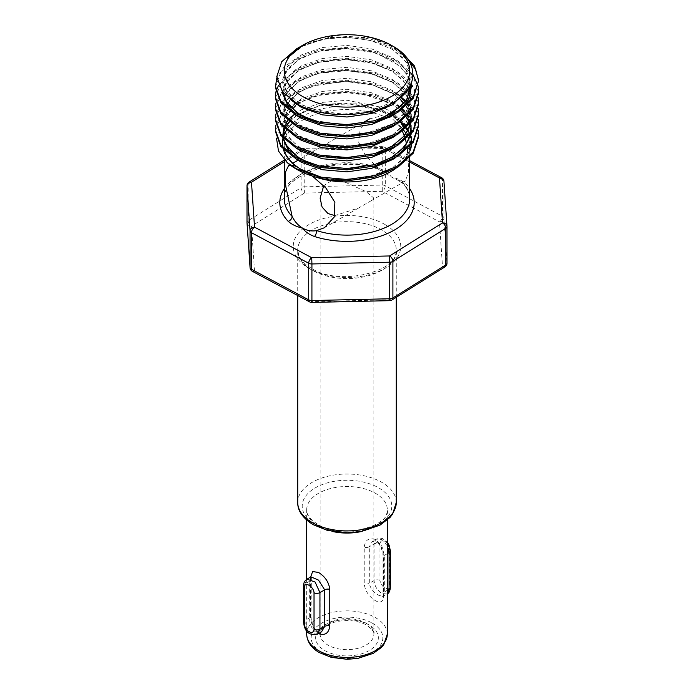 <?xml version="1.0" encoding="UTF-8"?>
<svg xmlns="http://www.w3.org/2000/svg" width="694" height="694" viewBox="0 0 694 694"><rect width="100%" height="100%" fill="white"/><g stroke="black" fill="none" stroke-linecap="round" stroke-linejoin="round"><path stroke-width="0.52" stroke-dasharray="3.47 2.6" d="M379.974 543.792C380.459 540.808 382.134 539.993 385.005 541.346C387.703 543.211 389.187 545.848 389.447 549.266L389.447 585.831C389.178 588.694 387.703 589.397 385.005 587.939C382.125 586.187 380.451 583.663 379.974 580.366L379.974 543.792A4.476 2.585 0 0 0 374.057 544.009L369.312 546.751L372.452 541.346L381.31 543.853L384.329 555.417L384.329 591.991L383.071 596.311L378.672 595.261C373.502 592.468 370.388 588.486 369.312 583.324L369.312 546.751A4.476 2.585 0 0 1 364.229 547.262L364.229 583.827C365.105 590.95 368.87 596.588 375.506 600.744C380.971 603.58 383.617 601.637 383.444 594.923L383.444 558.358C383.617 550.628 380.971 544.348 375.506 539.516C368.861 537.356 365.105 539.941 364.229 547.262M250.057 267.702A4.476 3.652 176.1 0 0 254.533 271.059L251.488 226.097L304.397 193.071L382.255 191.31L439.467 221.854A4.476 3.652 176.1 0 0 443.943 218.098L443.943 181.524L446.988 226.686M402.416 131.27L399.007 125.51L391.806 118.18L382.038 115.716L369.642 118.856L360.316 128.485L358.503 141.949L365.408 155.456L377.345 167.228L391.347 176.97L397.168 179.937L401.878 181.394L405.478 180.926L408.601 171.73L407.864 152.038M298.099 167.488L304.406 171.166M334.794 215.6L358.581 208L371.255 200.687L373.875 198.111L366.007 191.596L343.591 181.472L332.409 180.171L323.716 185.732M411.663 144.378L411.776 142.877M411.1 136.432L405.209 125.12L393.828 115.36L359.952 103.736L321.044 104.837L290.005 117.963L280.68 127.722L276.568 138.574M418.664 81.875L418.656 81.189M407.447 58.652L397.679 51.243C375.671 37.493 338.715 33.702 311.354 42.325A71.664 41.38 180 0 1 365.755 38.283L330.613 37.381L301.092 46.22M402.216 52.918L397.679 49.873C388.831 44.485 378.195 40.625 365.755 38.283M418.664 136.744L413.216 120.218L397.679 106.104L374.43 96.449L347 92.614L319.57 95.078L296.321 103.363L280.784 116.106L275.336 131.253M418.222 130.567L411.525 116.575L397.679 104.733L374.43 95.078L347 91.244L319.57 93.707L296.321 101.992L282.623 112.489L275.856 125.076M418.664 125.761L413.216 109.244L397.679 95.139L374.43 85.483L347 81.64L319.57 84.113L296.321 92.389L280.784 105.132L275.336 120.279M418.222 119.594L411.525 105.601L397.679 93.768L374.43 84.113L347 80.27L319.57 82.733L296.321 91.018L282.623 101.524L275.856 114.111M418.664 114.796L413.216 98.27L397.679 84.165L374.43 74.51L347 70.675L319.57 73.139L296.321 81.424L280.784 94.158L275.336 109.305M418.222 108.62L411.525 94.627L397.679 82.794L374.43 73.139L347 69.305L319.57 71.768L296.321 80.053L282.623 90.55L275.856 103.137M418.664 103.822L413.216 87.297L397.679 73.191L374.43 63.536L347 59.701L319.57 62.165L296.321 70.45L280.784 83.185L275.336 98.331M418.222 97.646L411.525 83.653L397.679 71.82L374.43 62.165L347 58.331L319.57 60.794L296.321 69.079L278.554 85.223M418.664 92.849L413.216 76.331L397.679 62.217L374.43 52.562L347 48.727L319.57 51.191L296.321 59.476L280.784 72.211L275.336 87.366M418.222 86.681L418.083 85.995M412.999 74.648L397.679 60.846L374.43 51.191L347 47.357L319.57 49.821L296.321 58.105L283.985 67.162L276.802 77.997M276.021 91.478L275.856 92.163M310.929 576.861L309.671 581.182L309.671 617.755C309.472 623.646 311.363 628.339 315.328 631.826L317.791 631.731C317.193 631.887 315.813 630.334 313.653 627.072C310.99 620.653 311.433 620.878 310.981 615.925L310.981 615.925A4.476 2.585 180 0 1 309.671 617.755L304.926 620.497L304.926 583.923L306.982 579.143M317.6 634.108L312.161 633.657C307.694 630.464 305.282 626.075 304.926 620.497A4.476 2.585 0 0 0 303.608 622.327M387.313 545.779L382.073 539.654L376.4 539.065L374.057 544.009L374.057 580.583C374.595 586.057 377.189 590.342 381.839 593.431L387.018 594.029L382.628 596.71L383.019 593.821A4.476 2.585 0 0 0 383.444 594.923M302.15 45.596L334.76 35.637L371.784 37.97L392.908 46.212M296.572 48.814L311.354 42.325M332.521 180.353L333.918 179.659L366.085 178.896L393.333 168.963L403.778 160.54L410.05 150.815L410.813 148.62M310.209 174.567L311.962 175.764A62.712 36.201 180 0 0 314.547 176.718M407.456 148.984L406.467 143.554M405.539 139.746L404.255 135.694M284.288 188.638A67.188 38.795 180 0 1 379.514 168.625C384.944 170.663 388.892 173.439 391.347 176.97C397.428 178.375 402.251 180.648 405.799 183.797A4.476 3.201 -43.8 0 1 402.563 183.242A4.476 3.201 -43.8 0 1 402.563 183.233A4.476 3.201 -43.8 0 1 401.878 181.394A62.712 36.201 0 0 1 409.712 198.909C409.772 193.652 407.395 188.43 402.563 183.242M379.514 168.625A4.476 1.77 -72.3 0 1 378.152 169.232L378.152 169.232A4.476 1.77 -72.3 0 1 377.345 167.228A62.712 36.201 0 0 0 284.288 198.909C280.671 176.094 337.9 154.484 378.152 169.232L383.504 171.912M409.712 162.084L382.255 147.423L382.16 146.599L382.255 191.31A4.476 2.481 -61.9 0 0 385.3 185.758L385.3 149.184L442.512 179.729L442.512 216.302L385.3 185.758A4.476 2.585 0 0 0 382.082 185.072L304.215 186.825L304.397 193.071A4.476 2.689 -122 0 1 301.101 187.658L248.2 220.683A4.476 2.689 -122 0 0 251.488 226.097A4.476 3.652 176.1 0 1 247.038 222.948M391.98 299.99A4.476 2.689 -122 0 1 389.603 299.843L442.512 266.817A4.476 3.652 176.1 0 0 446.988 263.052L443.943 218.098A4.476 2.585 0 0 0 442.512 216.302A4.476 2.481 118.1 0 1 439.467 221.854L442.512 266.817A4.476 2.689 -122 0 0 444.889 266.956M284.288 161.728L304.397 149.184A4.476 2.689 -122 0 0 302.02 149.037A4.476 4.476 0 0 1 304.293 148.36L382.16 146.599A4.476 4.476 0 0 1 384.372 147.128A4.476 2.481 -61.9 0 0 382.255 147.423L304.397 149.184L304.293 148.36L304.215 150.251L382.082 148.499A4.476 2.585 0 0 1 385.3 149.184A4.476 2.481 -61.9 0 0 384.372 147.128L409.712 160.661M284.288 160.106L302.02 149.037A4.476 2.689 -122 0 0 301.101 151.084L301.101 187.658A4.476 2.585 0 0 1 301.222 187.58A4.476 2.585 0 0 1 304.215 186.825L304.215 150.251A4.476 2.585 0 0 0 301.222 151.006A4.476 2.585 0 0 0 301.101 151.084L248.2 184.11A4.476 2.585 0 0 0 247.038 185.567M309.628 301.899A4.476 2.481 118.1 0 0 311.745 301.604L389.603 299.843L389.707 300.667M249.111 182.071A4.476 2.689 -122 0 0 248.2 184.11L248.2 220.683A4.476 2.585 0 0 0 247.012 222.34M252.416 271.345A4.476 2.481 -61.9 0 0 254.533 271.059L311.745 301.604L311.84 302.419M318.494 633.657C313.029 628.825 310.383 622.544 310.556 614.823L310.556 578.249A4.476 2.585 180 0 1 310.981 579.351L310.981 579.351A4.476 2.585 180 0 1 309.671 581.182L304.926 583.923A4.476 2.585 180 0 0 303.608 585.753M324.827 650.59A31.351 18.105 0 0 0 369.173 650.59A31.351 18.105 0 0 0 369.173 624.99A31.351 18.105 0 0 0 324.827 624.99A31.351 18.105 0 0 0 324.827 650.59M366.007 623.16A26.875 15.52 180 0 1 373.875 634.134A26.875 15.52 180 0 1 357.289 648.465A26.875 15.52 180 0 1 327.993 645.108A26.875 15.52 180 0 1 320.125 634.134A26.875 15.52 180 0 1 336.711 619.794A26.875 15.52 180 0 1 366.007 623.16M387.313 634.134A40.313 23.275 0 0 0 375.506 617.677A40.313 23.275 0 0 0 331.576 612.629A40.313 23.275 0 0 0 306.687 634.134M372.34 623.16A35.836 20.69 180 0 1 372.34 652.421A35.836 20.69 180 0 1 321.66 652.421A35.836 20.69 180 0 1 321.66 623.16A35.836 20.69 180 0 1 372.34 623.16M396.274 502.465A49.274 28.445 0 0 0 381.839 482.356A49.274 28.445 0 0 0 328.141 476.188A49.274 28.445 0 0 0 297.726 502.465M315.328 524.412A44.789 25.86 0 0 0 378.672 524.412A44.789 25.86 0 0 0 378.672 487.839A44.789 25.86 0 0 0 315.328 487.839A44.789 25.86 0 0 0 315.328 524.412M332.426 531.483A40.313 23.275 180 0 1 318.494 526.243A40.313 23.275 180 0 1 306.687 509.786A40.313 23.275 180 0 1 331.576 488.281A40.313 23.275 180 0 1 375.506 493.33A40.313 23.275 180 0 1 387.313 509.786A40.313 23.275 180 0 1 361.574 531.483M385.005 224.509A53.75 31.03 0 0 0 308.995 224.509A53.75 31.03 0 0 0 308.995 268.396A53.75 31.03 0 0 0 385.005 268.396A53.75 31.03 0 0 0 385.005 224.509M312.161 270.226A49.274 28.445 180 0 1 297.726 250.118A49.274 28.445 180 0 1 328.141 223.832A49.274 28.445 180 0 1 381.839 230A49.274 28.445 180 0 1 396.274 250.118A49.274 28.445 180 0 1 365.859 276.394A49.274 28.445 180 0 1 312.161 270.226M294.993 165.97A62.712 36.201 180 0 1 284.288 145.74A62.712 36.201 180 0 1 303.651 119.576M304.571 119.082A62.712 36.201 180 0 1 369.147 111.873M373.563 112.94A62.712 36.201 180 0 1 382.038 115.716M283.43 149.514A64.499 37.242 180 0 1 282.952 147.631M283.091 138.175A64.499 37.242 180 0 1 283.369 137.108M286.422 130.42A64.499 37.242 180 0 1 286.995 129.544M287.429 128.919A64.499 37.242 180 0 1 288.652 127.332M292.07 123.688A64.499 37.242 180 0 1 300.06 117.668M300.554 117.364A64.499 37.242 180 0 1 392.613 116.878A64.499 37.242 180 0 1 400.004 121.988M403.674 125.432A64.499 37.242 180 0 1 405.01 126.924M405.461 127.47A64.499 37.242 180 0 1 406.094 128.286M407.387 130.125A64.499 37.242 180 0 1 411.386 140.943M411.499 143.216A64.499 37.242 180 0 1 411.455 144.656M379.974 580.366A4.476 2.585 0 0 0 374.057 580.583L369.312 583.324A4.476 2.585 0 0 1 364.229 583.827M387.313 553.699L384.329 555.417A4.476 2.585 0 0 0 383.019 557.247L383.019 557.247A4.476 2.585 0 0 0 383.444 558.358M387.313 590.273L384.329 591.991A4.476 2.585 0 0 0 383.019 593.821L383.019 557.247C383.487 553.075 380.538 544.955 377.796 542.595C376.348 540.964 374.56 540.548 372.452 541.346L376.4 539.065L380.468 538.154L382.55 538.587L387.313 541.988M371.784 37.97L392.535 46.672L406.493 59.424L411.395 74.336L406.493 89.248L392.535 101.992L371.646 110.736L347 114.258L322.354 112.107L301.465 104.733L287.507 93.36L282.605 79.819L287.507 66.277L301.465 54.904L322.354 47.53L347 45.388L371.646 48.901L392.535 57.645L405.79 69.4L411.299 83.228M377.597 119.897L347 125.224L311.701 120.166M282.649 92.102L282.605 90.793L287.507 77.251L301.465 65.878L322.354 58.504L347 56.353L371.646 59.875L392.535 68.619L406.493 81.363L411.395 96.275L406.493 111.187L392.535 123.94L371.646 132.684L347 136.198L322.354 134.055L301.465 126.681L287.507 115.308L282.605 101.766L287.507 88.225L301.465 76.843L322.354 69.469L347 67.327L371.646 70.849L392.535 79.593L406.493 92.337L411.395 107.249L406.493 122.161L392.535 134.914L371.646 143.658L347 147.171L322.354 145.029L301.465 137.655L287.507 126.273L282.605 112.732L287.507 99.19L301.465 87.817L322.354 80.443L347 78.301L371.646 81.814L392.535 90.558L401.722 97.646M405.201 101.541L406.372 103.137M407.031 104.126L407.569 104.994M408.523 106.72L409.408 108.62M410.293 111.049L411.03 114.111M411.134 121.728L410.796 123.506M377.597 152.81L347 158.145L322.354 156.003L301.465 148.629L287.507 137.247L282.605 123.706L287.507 110.164L301.465 98.791L322.354 91.417L347 89.274L371.646 92.788L392.535 101.532L402.416 109.322M405.201 112.515L406.372 114.111M407.031 115.091L407.569 115.959M408.523 117.694L409.408 119.594M410.293 122.023L411.03 125.076M411.134 132.701L410.796 134.471M377.597 163.784L347 169.11L311.701 164.053M282.883 137.95L282.675 136.354M283.777 127.939L284.158 126.95M285.017 125.076L285.997 123.341M287.871 120.661L288.557 119.828M288.756 119.594L290.144 118.084M294.516 114.224L301.465 109.765L322.354 102.391L347 100.248L382.897 107.596M385.231 108.62L392.535 112.506L406.493 125.25L411.395 140.162L406.493 155.083L392.535 167.827L371.646 176.571L347 180.084L333.918 179.659M292.157 53.074L301.465 46.672L322.354 39.298L347 37.155L371.646 40.668L392.535 49.413L406.493 62.165L411.395 77.077L408.428 88.754M291.003 100.005L284.705 91.53L282.605 82.56L287.507 69.018L301.465 57.645L322.354 50.272L347 48.129L371.646 51.642L392.535 60.387L406.033 72.48L411.351 86.681M402.329 108.012L395.372 113.859M295.956 115.048L289.832 109.808M282.658 92.111L288.027 79.324L301.465 68.619L322.354 61.245L347 59.103L371.646 62.616L392.535 71.361L406.493 84.104L411.395 99.016L407.283 112.723L395.372 124.825M295.956 126.022L285.997 115.846L282.605 104.508L287.507 90.966L301.465 79.593L322.354 72.219L347 70.068L371.646 73.59L392.535 82.334L406.493 95.078L411.395 109.99L407.283 123.697L395.372 135.798M295.956 136.987L285.997 126.82L282.605 115.482L287.507 101.94L301.465 90.558L322.354 83.185L347 81.042L371.646 84.555L392.535 93.308L406.493 106.052L411.395 120.964L407.283 134.671L395.372 146.772M295.956 147.961L285.997 137.794L282.605 126.447L286.162 114.848L296.572 104.508M297.31 104.013L301.465 101.532L322.354 94.158L347 92.016L371.646 95.529L392.535 104.274L400.794 110.485M404.116 113.92L405.374 115.482M405.869 116.141L406.467 116.982M407.838 119.168L408.783 120.964M409.781 123.289L411.351 130.567M411.395 132.389L411.316 133.847M402.329 151.899L395.372 157.746M295.956 158.935L289.832 153.695M282.605 137.646L282.64 136.31M283.82 130.567L284.167 129.665M284.575 128.728L285.026 127.791M289.277 121.745L296.572 115.482M296.65 115.43L306.67 109.99M308.83 109.105L327.03 104.274L347 102.99L379.323 108.932M382.056 109.99L392.535 115.247L400.794 121.45M404.116 124.894L405.374 126.447M405.869 127.115L406.467 127.956M407.838 130.142L408.783 131.938M409.781 134.263L411.351 141.541M411.395 143.354L411.316 144.82M333.97 179.677A64.499 37.242 180 0 1 321.487 177.412M401.479 127.817A62.712 36.201 180 0 1 403.708 130.281M405.947 133.387A62.712 36.201 180 0 1 406.97 135.157M407.621 136.475A62.712 36.201 180 0 1 408.037 137.447M408.688 139.234A62.712 36.201 180 0 1 409.712 145.74A62.712 36.201 180 0 1 395.84 168.451M405.799 183.797A67.188 38.795 180 0 1 409.712 188.638M443.943 181.524A4.476 2.585 0 0 0 442.512 179.729A4.476 2.481 118.1 0 0 441.584 177.673M390.392 587.419A4.476 2.585 0 0 0 389.447 585.831M390.392 550.845A4.476 2.585 0 0 0 389.447 549.266M310.556 614.823A4.476 2.585 180 0 1 310.981 615.925L311.372 576.471M373.875 198.111L373.875 634.134C375.333 633.275 373.016 630.299 366.935 625.207C357.974 620.488 347.573 619.36 335.731 621.841C325.555 624.669 322.58 628.486 321.799 629.64L320.125 634.134L320.125 198.111M387.313 520.101L387.313 509.786C391.381 525.627 341.205 540.184 317.566 524.187C306.115 516.761 306.731 511.357 306.687 509.786L306.687 520.101M396.274 297.31L396.274 250.118C400.629 270.504 339.939 287.42 311.233 268.179C304.883 264.379 300.788 260.259 298.941 255.808L297.726 250.118L297.726 295.54M284.288 159.75L284.288 145.74C284.254 154.484 290.127 162.474 301.916 169.7M361.826 123.376L298.186 160.114M292.946 163.142L288.522 165.692M288.27 57.481L303.33 45.761L322.415 39.298L344.701 37.129L370.344 40.347L392.041 49.205L402.555 57.628L407.335 64.195L410.423 75.585L407.673 86.594L403.908 92.233L391.841 102.33L368.809 111.439L341.7 114.258L311.146 108.967L297.7 102.417L285.503 89.439L283.577 81.276L285.555 72.835L297.275 60.257L317.47 51.451L342.775 48.103L375.662 52.848L399.727 65.826L407.647 75.741L410.38 85.327M376.946 120.088L347.182 125.215L317.375 121.875L312.283 120.34M283.612 93.274L285.512 83.887L297.761 70.901L317.184 62.495L341.353 59.103L368.991 61.957L392.362 71.343L402.303 79.307L407.404 86.264L410.423 97.646L407.413 109.019L402.702 115.56L392.388 123.94L361.6 134.827L326.232 134.775L297.214 124.035L285.538 111.465L283.577 103.033L285.512 94.861L297.761 81.875L317.193 73.469L341.37 70.077L369.008 72.931L392.37 82.317L402.312 90.281L407.413 97.247L410.423 108.62L407.413 120.001L402.312 126.959L392.379 134.914L361.21 145.861L325.503 145.619L297.761 135.373L285.512 122.387L283.577 114.215L285.538 105.774L297.214 93.213L311.58 86.177L345.924 81.033L371.941 84.659L393.576 94.054L400.152 99.121M403.969 103.137L405.201 104.733M405.652 105.358L406.233 106.225M407.621 108.62L408.523 110.52M409.356 112.775L409.66 113.825M409.738 114.111L410.293 117.165M410.18 122.838L409.85 124.582M376.972 152.992L342.055 158.154L317.115 154.719L297.206 145.974L285.538 133.404L283.577 124.972L285.52 116.8L297.769 103.814L312.985 96.674L335.965 92.285L360.611 93.23L392.44 104.3L400.664 110.572M403.969 114.111L405.201 115.698M405.652 116.332L406.233 117.199M407.621 119.594L408.523 121.493M409.356 123.749L409.66 124.799M409.738 125.076L410.293 128.138M410.18 133.812L409.85 135.556M376.972 163.966L351.702 168.885L325.599 167.575L312.283 164.226M283.811 138.939L283.62 137.377M283.794 133.239L284.419 130.567M284.939 129.084L285.364 128.104M285.997 126.82L287.03 125.076M289.45 121.875L296.659 115.534M296.737 115.473L317.47 106.312L342.897 102.964L379.28 108.949M382.012 110.008L392.657 115.412L407.664 130.637L410.423 141.645L407.343 153.036L402.572 159.594L392.084 168.017L365.348 178.028L334.144 179.677M405.478 180.926L371.255 200.687M358.581 208L324.358 227.762M334.204 179.685L322.059 177.517M393.333 168.963C404.298 161.867 409.755 154.129 409.712 145.74L409.712 157.659M402.563 183.233L397.168 179.937M306.687 579.325L306.687 631.011M387.313 542.17L388.484 548.781"/><path stroke-width="1.04" d="M310.582 577.139L312.638 571.561L318.494 572.429C325.139 576.593 328.895 582.223 329.771 589.345L329.771 625.919C328.895 633.232 325.13 635.817 318.494 633.657M284.288 161.728L251.488 182.21L254.533 227.164A4.476 3.652 176.1 0 0 250.057 230.929A4.476 2.585 0 0 0 251.358 232.655A4.476 2.585 0 0 0 251.488 232.724L251.488 269.298L308.7 299.843L308.7 263.269L251.488 232.724A4.476 2.481 118.1 0 1 254.533 227.164L311.745 257.717L389.603 255.956L442.512 222.921L439.467 177.968L409.712 162.084M247.012 222.34A4.476 2.585 0 0 0 247.003 222.444A4.476 2.585 0 0 0 247.012 222.54L250.057 267.502A4.476 3.652 176.1 0 0 250.057 267.702L250.057 267.702A4.476 4.476 0 0 0 252.416 271.345A4.476 2.481 -61.9 0 1 251.488 269.298A4.476 2.585 0 0 1 251.358 269.229A4.476 2.585 0 0 1 250.057 267.502L250.057 230.929L247.012 185.966L247.012 222.54A4.476 3.652 176.1 0 0 247.021 222.748L247.021 222.748A4.476 3.652 176.1 0 0 247.038 222.948M290.5 165.146L294.993 165.97L298.099 167.488M323.716 185.732L320.125 198.111L322.068 207.064L327.993 213.544L334.794 215.6M312.343 176.042L325.998 188.117L334.881 202.336L334.196 217.066L324.358 227.762L316.655 230.599C311.806 231.466 307.138 230.66 302.653 228.17C298.281 225.559 294.768 221.646 292.122 216.433L285.355 184.24L285.711 171.6L288.522 165.692L290.326 165.155M411.455 144.656A64.499 37.242 180 0 1 410.813 148.62L411.663 144.378M411.776 142.877L411.1 136.432M276.568 138.574L278.485 151.023L287.134 162.57A71.664 41.38 0 0 0 296.321 169.084A71.664 41.38 0 0 0 332.521 180.353L347 180.856L374.43 177.022L397.679 167.367L413.208 153.261L418.664 136.744M276.802 77.997L275.336 87.366L280.784 102.512L296.321 115.247L319.57 123.532L347 125.996L374.43 122.161L397.679 112.506L413.216 98.401L418.664 80.504L414.465 65.947L402.216 52.918M418.656 81.189L415.689 69.565L407.447 58.652M275.336 85.995L280.784 101.142L296.321 113.877L319.57 122.161L347 124.625L374.43 120.791L397.679 111.135L413.216 97.03L418.664 80.504M287.134 162.57L296.321 168.737L319.57 177.022L347 179.486L374.43 175.651L397.679 165.996L413.216 151.882L418.664 135.365L418.222 130.567M275.856 125.076L275.336 131.253L280.784 146.399L296.321 159.134L319.57 167.419L347 169.883L374.43 166.048L397.679 156.393L413.216 142.287L418.664 125.761L418.222 119.594M275.336 129.882L280.784 145.029L296.321 157.764L319.57 166.048L347 168.512L374.43 164.678L397.679 155.022L413.216 140.917L418.664 124.391M275.856 114.111L275.336 120.279L280.784 135.425L296.321 148.169L319.57 156.445L347 158.917L374.43 155.074L397.679 145.419L413.216 131.313L418.664 114.796L418.222 108.62M275.336 118.908L280.784 134.055L296.321 146.798L319.57 155.074L347 157.538L374.43 153.704L397.679 144.048L413.216 129.943L418.664 113.426M275.856 103.137L275.336 109.305L280.784 124.452L296.321 137.195L319.57 145.48L347 147.943L374.43 144.109L397.679 134.454L413.216 120.34L418.664 103.822L418.222 97.646M275.336 107.934L280.784 123.081L296.321 135.824L319.57 144.109L347 146.573L374.43 142.738L397.679 133.083L413.216 118.969L418.664 102.452M275.856 92.163L275.336 98.331L280.784 113.486L296.321 126.221L319.57 134.506L347 136.97L374.43 133.135L397.679 123.48L413.216 109.366L418.664 92.849L418.222 86.681M275.336 96.96L280.784 112.116L296.321 124.851L319.57 133.135L347 135.599L374.43 131.765L397.679 122.109L413.216 107.995L418.664 91.478M418.083 85.995L412.999 74.648M278.554 85.223L276.021 91.478M302.653 96.509A62.712 36.201 0 0 0 391.347 96.509A62.712 36.201 0 0 0 391.347 45.301L392.908 46.212C419.514 60.829 419.384 87.834 393.203 102.565C368.349 118.041 323.135 118.544 298.082 104.438L282.458 91.851L276.741 76.808L281.729 61.679L296.572 48.814L300.068 46.802L287.568 57.966L302.653 45.301A62.712 36.201 0 0 0 302.653 96.509M387.313 593.838L389.074 589.249L389.074 552.676L387.313 545.779M329.771 625.919A4.476 2.585 180 0 0 324.688 626.422L324.688 589.848L318.485 580.097L310.929 576.861L306.982 579.143L315.067 582.032L319.943 592.598L319.943 629.163L317.6 634.108L321.548 631.826L324.688 626.422L319.943 629.163A4.476 2.585 180 0 1 314.026 629.38L314.026 592.806C313.749 586.491 304.163 580.956 304.553 587.341L304.553 623.915C304.172 630.612 313.766 636.138 314.026 629.38M391.347 45.301A62.712 36.201 0 0 0 302.653 45.301M301.092 46.22L300.068 46.802M304.406 171.166L310.209 174.567M407.864 152.038L407.456 148.984M406.467 143.554L405.539 139.746M404.255 135.694L402.416 131.27M409.712 188.638A67.188 38.795 180 0 1 391.121 231.822A67.188 38.795 180 0 1 314.486 236.515C309.056 234.477 305.108 231.692 302.653 228.17C296.572 226.764 291.749 224.483 288.201 221.343A4.476 3.201 136.2 0 0 292.122 216.433A62.712 36.201 0 0 1 284.288 198.909L284.288 159.75M443.943 181.524A4.476 3.652 176.1 0 0 443.943 181.325L443.943 181.325A4.476 3.652 176.1 0 0 439.467 177.968A4.476 2.481 118.1 0 1 441.584 177.673L409.712 160.661M444.889 266.956L391.98 299.99A4.476 2.689 -122 0 0 392.899 297.943L445.8 264.908A4.476 2.585 0 0 0 446.997 263.156A4.476 4.476 0 0 1 444.889 266.956A4.476 2.689 -122 0 0 445.8 264.908L445.8 228.335A4.476 2.689 -122 0 0 442.512 222.921A4.476 3.652 176.1 0 1 446.979 226.279L446.979 226.279A4.476 3.652 176.1 0 1 446.988 226.478A4.476 2.585 0 0 1 446.997 226.582A4.476 4.476 0 0 0 446.979 226.279L443.943 181.325A4.476 4.476 0 0 0 441.584 177.673M389.707 300.667L389.603 255.956A4.476 2.689 -122 0 1 392.899 261.369L392.899 297.943A4.476 2.585 0 0 1 392.778 298.012A4.476 2.585 0 0 1 389.785 298.767L311.918 300.528L311.84 302.419L389.707 300.667A4.476 4.476 0 0 0 391.98 299.99M247.038 185.567A4.476 2.585 0 0 0 247.003 185.871A4.476 2.585 0 0 0 247.012 185.966A4.476 3.652 176.1 0 1 251.488 182.21A4.476 2.689 -122 0 0 249.111 182.071L284.288 160.106M446.988 226.686L446.988 263.052A4.476 2.585 0 0 1 446.997 263.156L446.997 226.582A4.476 2.585 0 0 1 445.8 228.335L392.899 261.369A4.476 2.585 0 0 1 392.778 261.438A4.476 2.585 0 0 1 389.785 262.202L311.918 263.954L311.745 257.717A4.476 2.481 -61.9 0 0 308.7 263.269A4.476 2.585 0 0 0 311.918 263.954L311.918 300.528A4.476 2.585 0 0 1 308.7 299.843A4.476 2.481 118.1 0 0 309.628 301.899L252.416 271.345M314.486 236.515A4.476 1.77 107.7 0 0 316.655 230.599A62.712 36.201 0 0 0 409.712 198.909L409.712 157.659M318.494 650.59A40.313 23.275 0 0 0 362.424 655.639A40.313 23.275 0 0 0 387.313 634.134L383.773 644.622L381.301 647.545L373.337 653.323L357.887 658.389L347.147 659.3L331.368 657.383L319.422 652.638C311.346 648.014 307.095 641.846 306.687 634.134A40.313 23.275 0 0 0 318.494 650.59M312.161 522.582A49.274 28.445 0 0 0 365.859 528.75A49.274 28.445 0 0 0 396.274 502.465L392.657 514.046L390.011 517.464L379.965 525.167L361.132 531.561L347.182 532.81L327.048 530.268L313.089 524.638C302.671 518.071 297.544 510.68 297.726 502.465A49.274 28.445 0 0 0 312.161 522.582M361.574 531.483A40.313 23.275 180 0 1 332.426 531.483M303.651 119.576A62.712 36.201 180 0 1 304.571 119.082M369.147 111.873A62.712 36.201 180 0 1 373.563 112.94M321.487 177.412A64.499 37.242 180 0 1 301.387 169.536A64.499 37.242 180 0 1 283.43 149.514M282.952 147.631A64.499 37.242 180 0 1 283.091 138.175M283.369 137.108A64.499 37.242 180 0 1 286.422 130.42M286.995 129.544A64.499 37.242 180 0 1 287.429 128.919M288.652 127.332A64.499 37.242 180 0 1 292.07 123.688M300.06 117.668A64.499 37.242 180 0 1 300.554 117.364M400.004 121.988A64.499 37.242 180 0 1 403.674 125.432M405.01 126.924A64.499 37.242 180 0 1 405.461 127.47M406.094 128.286A64.499 37.242 180 0 1 407.387 130.125M411.386 140.943A64.499 37.242 180 0 1 411.499 143.216M388.484 548.781L390.392 550.845A4.476 2.585 0 0 1 389.074 552.676L387.313 553.699M387.313 541.988L390.392 550.845L390.392 587.419A4.476 2.585 0 0 1 389.074 589.249L387.313 590.273M329.771 589.345A4.476 2.585 180 0 0 324.688 589.848L319.943 592.598A4.476 2.585 0 0 1 314.026 592.806M411.299 83.228L411.395 85.31L406.493 100.222L392.535 112.966L377.597 119.897M311.701 120.166L301.465 115.707L287.993 104.95L282.649 92.102M401.722 97.646L405.201 101.541M406.372 103.137L407.031 104.126M407.569 104.994L408.523 106.72M409.408 108.62L410.293 111.049M411.03 114.111L411.134 121.728M410.796 123.506L404.628 135.625L392.535 145.879L377.597 152.81M402.416 109.322L405.201 112.515M406.372 114.111L407.031 115.091M407.569 115.959L408.523 117.694M409.408 119.594L410.293 122.023M411.03 125.076L411.134 132.701M410.796 134.471L404.628 146.599L392.535 156.853L377.597 163.784M311.701 164.053L301.465 159.594L288.747 149.757L282.883 137.95M282.675 136.354L283.777 127.939M284.158 126.95L285.017 125.076M285.997 123.341L287.871 120.661M290.144 118.084L294.516 114.224M382.897 107.596L385.231 108.62M287.568 57.966L292.157 53.074M408.428 88.754L392.535 104.733L371.646 113.486L347 117L322.354 114.857L301.465 107.483L291.003 100.005M411.351 86.681L409.122 98.296L402.329 108.012M395.372 113.859L392.535 115.707L371.646 124.452L347 127.974L322.354 125.822L301.465 118.448L295.956 115.048M289.832 109.808L282.605 93.534L282.658 92.111M395.372 124.825L392.535 126.681L371.646 135.425L347 138.939L322.354 136.796L301.465 129.422L295.956 126.022M395.372 135.798L392.535 137.655L371.646 146.399L347 149.913L322.354 147.77L301.465 140.396L295.956 136.987M395.372 146.772L392.535 148.629L371.646 157.373L347 160.887L322.354 158.744L301.465 151.37L295.956 147.961M296.572 104.508L297.31 104.013M400.794 110.485L404.116 113.92M405.374 115.482L405.869 116.141M406.467 116.982L407.838 119.168M408.783 120.964L409.781 123.289M411.351 130.567L411.395 132.389M411.316 133.847L402.329 151.899M395.372 157.746L392.535 159.594L371.646 168.338L347 171.86L322.354 169.709L301.465 162.344L295.956 158.935M289.832 153.695L282.605 137.646M282.64 136.31L283.82 130.567M284.167 129.665L284.575 128.728M285.026 127.791L286.648 125.076M286.848 124.79L289.277 121.745M306.67 109.99L308.83 109.105M379.323 108.932L382.056 109.99M400.794 121.45L404.116 124.894M405.374 126.447L405.869 127.115M406.467 127.956L407.838 130.142M408.783 131.938L409.781 134.263M411.351 141.541L411.395 143.354M411.316 144.82L410.05 150.815M399.007 125.51A62.712 36.201 180 0 1 401.479 127.817M403.708 130.281A62.712 36.201 180 0 1 405.947 133.387M406.97 135.157A62.712 36.201 180 0 1 407.621 136.475M408.037 137.447A62.712 36.201 180 0 1 408.688 139.234M395.84 168.451A62.712 36.201 180 0 1 314.547 176.718M288.201 221.343A67.188 38.795 180 0 1 284.288 188.638M304.553 587.341A4.476 2.585 180 0 1 303.608 585.753L303.608 622.327A4.476 2.585 0 0 0 304.553 623.915M303.608 585.753L303.608 585.753C303.478 583.064 304.605 580.861 306.982 579.143M387.313 520.101L387.313 634.134M369.642 118.856L361.826 123.376M298.186 160.114L292.946 163.142M418.664 136.735L418.664 135.365M396.274 297.31L396.274 502.465M297.726 295.54L297.726 502.465M410.38 85.327L407.161 98.496L401.375 105.974L381.839 118.275L376.946 120.088M312.283 120.34L297.214 113.061L285.538 100.491L283.612 93.274M400.152 99.121L403.969 103.137M405.201 104.733L405.652 105.358M406.233 106.225L407.621 108.62M408.523 110.52L409.356 112.775M410.293 117.165L410.18 122.838M409.85 124.582L407.508 130.784L403.257 136.883L391.963 146.148L376.972 152.992M400.664 110.572L403.969 114.111M405.201 115.698L405.652 116.332M406.233 117.199L407.621 119.594M408.523 121.493L409.356 123.749M410.293 128.138L410.18 133.812M409.85 135.556L407.196 142.322L401.453 149.791L391.425 157.434L376.972 163.966M312.283 164.226L297.787 157.33L285.52 144.335L283.811 138.939M283.62 137.377L283.794 133.239M284.419 130.567L284.939 129.084M285.364 128.104L285.997 126.82M287.03 125.076L289.45 121.875M379.28 108.949L382.012 110.008M322.059 177.517L301.916 169.7M249.111 182.071A4.476 4.476 0 0 0 247.003 185.871L247.003 222.444A4.476 4.476 0 0 0 247.021 222.748L250.057 267.702M309.628 301.899A4.476 4.476 0 0 0 311.84 302.419M306.687 520.101L306.687 579.325M306.687 631.011L306.687 634.134M390.392 587.419C390.002 591.158 388.883 593.361 387.018 594.029M390.392 550.845L389.126 545.206L387.313 542.17M303.608 622.327C304.597 631.878 309.255 635.808 317.6 634.108"/></g></svg>
